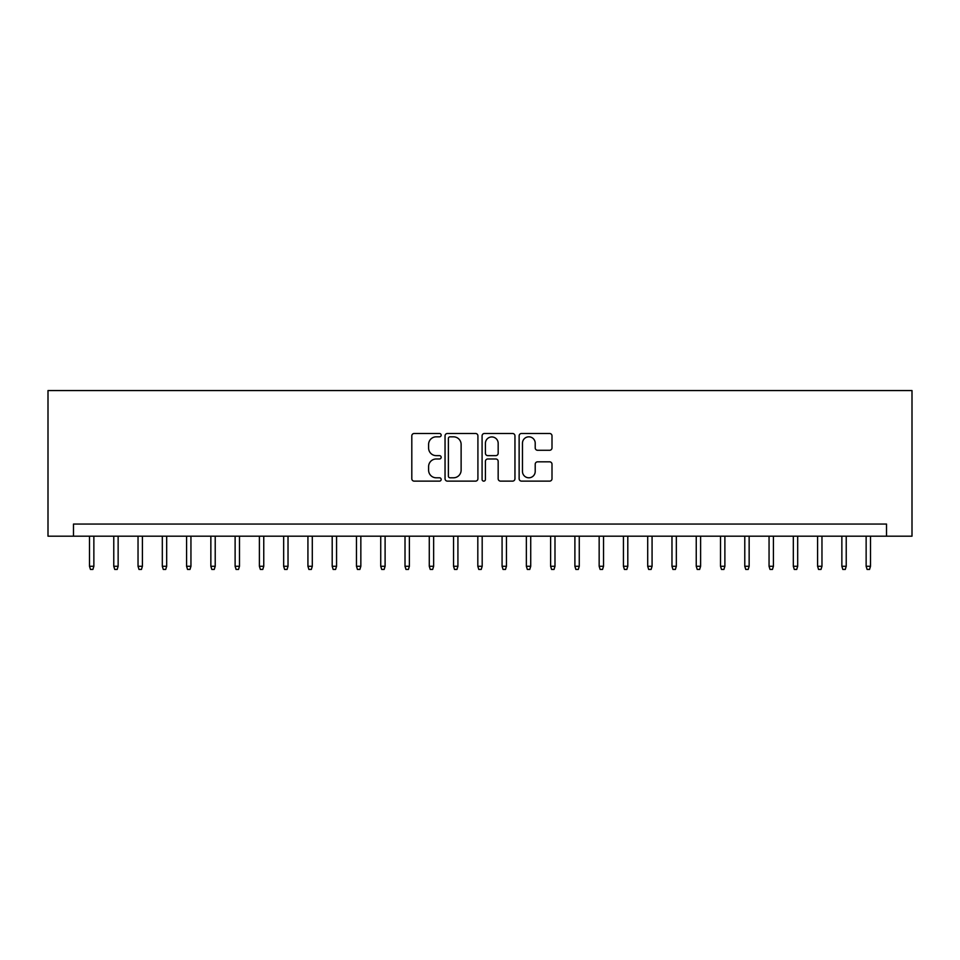 <?xml version="1.0" encoding="UTF-8"?>
<svg xmlns="http://www.w3.org/2000/svg" width="960" height="960" viewBox="0 0 960 960"><rect width="100%" height="100%" fill="white"/><g stroke="black" fill="none" stroke-linecap="round" stroke-linejoin="round"><path stroke-width="1.44" d="M441.168 435.156A1.668 1.668 0 0 0 439.5 433.488L414.192 433.488A2.388 2.388 0 0 0 411.804 435.864L411.804 478.752A2.388 2.388 0 0 0 414.192 481.128L439.5 481.128A1.668 1.668 0 0 0 441.168 479.46A1.668 1.668 0 0 0 439.5 477.792L436.224 477.792A7.62 7.62 0 0 1 428.604 470.172L428.604 466.596A7.62 7.62 0 0 1 436.224 458.976L439.5 458.976A1.668 1.668 0 0 0 441.168 457.308A1.668 1.668 0 0 0 439.5 455.64L436.224 455.64A7.62 7.62 0 0 1 428.604 448.02L428.604 444.444A7.62 7.62 0 0 1 436.224 436.824L439.5 436.824A1.668 1.668 0 0 0 441.168 435.156M549.624 450.276A2.388 2.388 0 0 0 552 447.9L552 435.864A2.388 2.388 0 0 0 549.624 433.488L521.508 433.488A2.388 2.388 0 0 0 519.132 435.864L519.132 478.752A2.388 2.388 0 0 0 521.508 481.128L549.624 481.128A2.388 2.388 0 0 0 552 478.752L552 464.22A2.388 2.388 0 0 0 549.624 461.832L537.588 461.832A2.388 2.388 0 0 0 535.212 464.22L535.212 471.42A6.372 6.372 0 0 1 528.84 477.792A6.372 6.372 0 0 1 522.468 471.42L522.468 443.196A6.372 6.372 0 0 1 528.84 436.824A6.372 6.372 0 0 1 535.212 443.196L535.212 447.9A2.388 2.388 0 0 0 537.588 450.276L549.624 450.276M886.512 536.184L912 536.184L912 390.564L48 390.564L48 536.184L886.512 536.184L886.512 524.052L73.488 524.052L73.488 536.184M477.912 435.864A2.388 2.388 0 0 0 475.536 433.488L447.42 433.488A2.388 2.388 0 0 0 445.044 435.864L445.044 478.752A2.388 2.388 0 0 0 447.42 481.128L475.536 481.128A2.388 2.388 0 0 0 477.912 478.752L477.912 435.864M484.464 433.488L512.58 433.488A2.388 2.388 0 0 1 514.956 435.864L514.956 478.752A2.388 2.388 0 0 1 512.58 481.128L500.544 481.128A2.388 2.388 0 0 1 498.168 478.752L498.168 461.352A2.388 2.388 0 0 0 495.78 458.976L487.8 458.976A2.388 2.388 0 0 0 485.424 461.352L485.424 479.46A1.668 1.668 0 0 1 483.756 481.128A1.668 1.668 0 0 1 482.088 479.46L482.088 435.864A2.388 2.388 0 0 1 484.464 433.488M450.048 436.824A1.668 1.668 0 0 0 448.38 438.492L448.38 476.124A1.668 1.668 0 0 0 450.048 477.792L453.492 477.792A7.62 7.62 0 0 0 461.124 470.172L461.124 444.444A7.62 7.62 0 0 0 453.492 436.824L450.048 436.824M498.168 443.316A6.372 6.372 0 0 0 491.796 436.944A6.372 6.372 0 0 0 485.424 443.316L485.424 453.264A2.388 2.388 0 0 0 487.8 455.64L495.78 455.64A2.388 2.388 0 0 0 498.168 453.264L498.168 443.316M93.864 566.28L92.904 569.436L90.468 569.436L89.496 566.28L93.864 566.28L93.864 536.184M89.496 566.28L89.496 536.184M118.14 566.28L117.168 569.436L114.744 569.436L113.772 566.28L118.14 566.28L118.14 536.184M113.772 566.28L113.772 536.184M142.404 566.28L141.444 569.436L139.008 569.436L138.036 566.28L142.404 566.28L142.404 536.184M138.036 566.28L138.036 536.184M166.68 566.28L165.708 569.436L163.284 569.436L162.312 566.28L166.68 566.28L166.68 536.184M162.312 566.28L162.312 536.184M190.944 566.28L189.972 569.436L187.548 569.436L186.576 566.28L190.944 566.28L190.944 536.184M186.576 566.28L186.576 536.184M215.22 566.28L214.248 569.436L211.824 569.436L210.852 566.28L215.22 566.28L215.22 536.184M210.852 566.28L210.852 536.184M239.484 566.28L238.512 569.436L236.088 569.436L235.116 566.28L239.484 566.28L239.484 536.184M235.116 566.28L235.116 536.184M263.76 566.28L262.788 569.436L260.364 569.436L259.392 566.28L263.76 566.28L263.76 536.184M259.392 566.28L259.392 536.184M288.024 566.28L287.052 569.436L284.628 569.436L283.656 566.28L288.024 566.28L288.024 536.184M283.656 566.28L283.656 536.184M312.3 566.28L311.328 569.436L308.904 569.436L307.932 566.28L312.3 566.28L312.3 536.184M307.932 566.28L307.932 536.184M336.564 566.28L335.592 569.436L333.168 569.436L332.196 566.28L336.564 566.28L336.564 536.184M332.196 566.28L332.196 536.184M360.84 566.28L359.868 569.436L357.444 569.436L356.472 566.28L360.84 566.28L360.84 536.184M356.472 566.28L356.472 536.184M385.104 566.28L384.132 569.436L381.708 569.436L380.736 566.28L385.104 566.28L385.104 536.184M380.736 566.28L380.736 536.184M409.38 566.28L408.408 569.436L405.972 569.436L405.012 566.28L409.38 566.28L409.38 536.184M405.012 566.28L405.012 536.184M433.644 566.28L432.672 569.436L430.248 569.436L429.276 566.28L433.644 566.28L433.644 536.184M429.276 566.28L429.276 536.184M457.92 566.28L456.948 569.436L454.512 569.436L453.552 566.28L457.92 566.28L457.92 536.184M453.552 566.28L453.552 536.184M482.184 566.28L481.212 569.436L478.788 569.436L477.816 566.28L482.184 566.28L482.184 536.184M477.816 566.28L477.816 536.184M506.448 566.28L505.488 569.436L503.052 569.436L502.08 566.28L506.448 566.28L506.448 536.184M502.08 566.28L502.08 536.184M530.724 566.28L529.752 569.436L527.328 569.436L526.356 566.28L530.724 566.28L530.724 536.184M526.356 566.28L526.356 536.184M554.988 566.28L554.028 569.436L551.592 569.436L550.62 566.28L554.988 566.28L554.988 536.184M550.62 566.28L550.62 536.184M579.264 566.28L578.292 569.436L575.868 569.436L574.896 566.28L579.264 566.28L579.264 536.184M574.896 566.28L574.896 536.184M603.528 566.28L602.556 569.436L600.132 569.436L599.16 566.28L603.528 566.28L603.528 536.184M599.16 566.28L599.16 536.184M627.804 566.28L626.832 569.436L624.408 569.436L623.436 566.28L627.804 566.28L627.804 536.184M623.436 566.28L623.436 536.184M652.068 566.28L651.096 569.436L648.672 569.436L647.7 566.28L652.068 566.28L652.068 536.184M647.7 566.28L647.7 536.184M676.344 566.28L675.372 569.436L672.948 569.436L671.976 566.28L676.344 566.28L676.344 536.184M671.976 566.28L671.976 536.184M700.608 566.28L699.636 569.436L697.212 569.436L696.24 566.28L700.608 566.28L700.608 536.184M696.24 566.28L696.24 536.184M724.884 566.28L723.912 569.436L721.488 569.436L720.516 566.28L724.884 566.28L724.884 536.184M720.516 566.28L720.516 536.184M749.148 566.28L748.176 569.436L745.752 569.436L744.78 566.28L749.148 566.28L749.148 536.184M744.78 566.28L744.78 536.184M773.424 566.28L772.452 569.436L770.028 569.436L769.056 566.28L773.424 566.28L773.424 536.184M769.056 566.28L769.056 536.184M797.688 566.28L796.716 569.436L794.292 569.436L793.32 566.28L797.688 566.28L797.688 536.184M793.32 566.28L793.32 536.184M821.964 566.28L820.992 569.436L818.556 569.436L817.596 566.28L821.964 566.28L821.964 536.184M817.596 566.28L817.596 536.184M846.228 566.28L845.256 569.436L842.832 569.436L841.86 566.28L846.228 566.28L846.228 536.184M841.86 566.28L841.86 536.184M870.504 566.28L869.532 569.436L867.096 569.436L866.136 566.28L870.504 566.28L870.504 536.184M866.136 566.28L866.136 536.184"/></g></svg>
